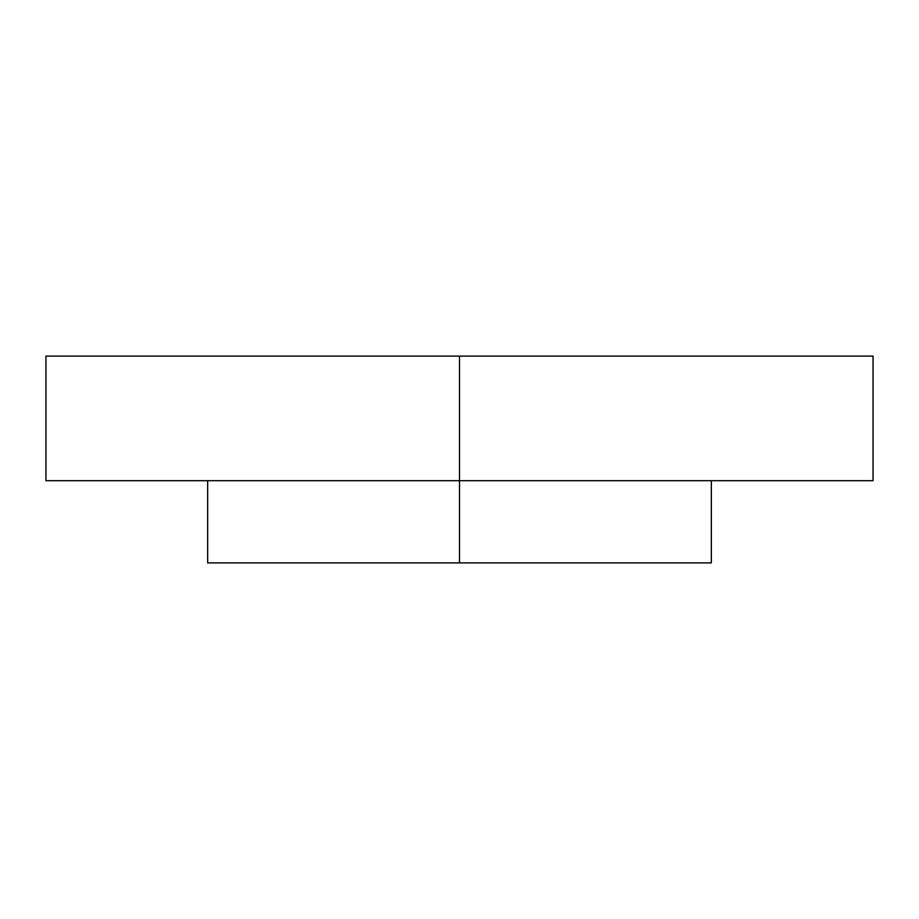 <?xml version="1.0" encoding="UTF-8"?>
<svg xmlns="http://www.w3.org/2000/svg" width="919" height="919" viewBox="0 0 919 919"><rect width="100%" height="100%" fill="white"/><g stroke="black" fill="none" stroke-linecap="round" stroke-linejoin="round"><path stroke-width="1.38" d="M873.05 356.112L45.95 356.112L459.5 356.112L459.5 480.706L45.95 480.706L459.5 480.706L459.5 562.887L711.34 562.887L459.5 562.887L459.5 480.706L873.05 480.706L873.05 356.112L459.5 356.112L459.5 480.706L873.05 480.706M207.66 562.887L459.5 562.887L207.66 562.887L207.66 480.706M711.34 480.706L711.34 562.887M45.95 480.706L45.95 356.112"/></g></svg>
